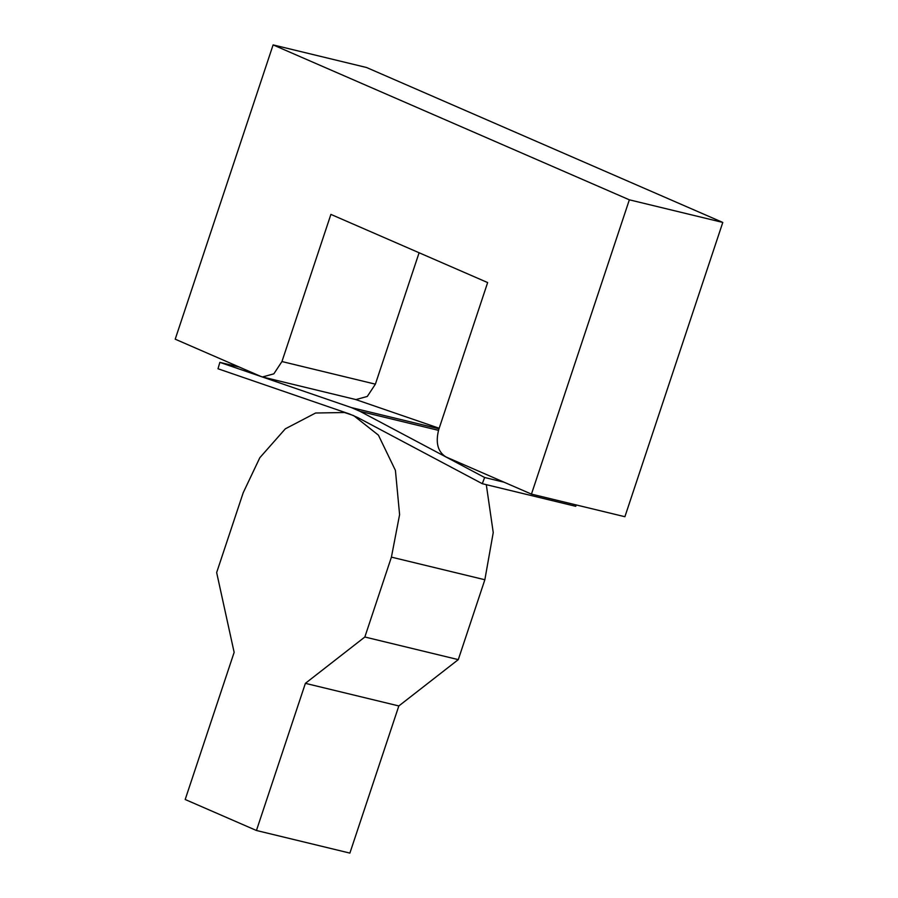 <?xml version="1.0" encoding="UTF-8"?>
<svg xmlns="http://www.w3.org/2000/svg" width="898" height="898" viewBox="0 0 898 898"><rect width="100%" height="100%" fill="white"/><g stroke="black" fill="none" stroke-linecap="round" stroke-linejoin="round"><path stroke-width="1.35" d="M531.448 494.113L624.896 516.72L722.789 222.435L366.552 67.507L273.104 44.9L175.211 339.186L260.712 376.374L262.474 376.969L273.856 373.826L281.95 361.546L330.902 214.398L487.648 282.567L438.695 429.715C435.384 442.781 437.809 451.862 445.958 456.936L531.448 494.113L629.352 199.816L722.789 222.435M629.352 199.816L273.104 44.9M281.95 361.546L375.386 384.164L419.097 252.765M375.386 384.164L367.293 396.445L355.911 399.576L262.474 376.969M256.446 830.493L305.387 683.344L364.846 637.008L391.416 557.13L399.599 514.633L395.423 470.406L378.406 435.137L353.677 415.606L344.518 412.519L315.602 413.013L285.328 428.817L259.825 457.711L243.223 492.688L216.654 572.565L234.142 652.363L185.19 799.501L256.446 830.493L349.883 853.1L398.835 705.951L458.283 659.626L484.853 579.749L493.238 532.581L486.301 484.662M305.387 683.344L398.835 705.951M364.846 637.008L458.283 659.626M504.092 482.215L484.628 477.5L360.053 411.351L351.387 407.591L219.853 362.365L239.328 367.069M439.178 428.256L355.428 399.453M484.628 477.5L482.293 483.696L357.718 417.548L349.524 413.989L218.001 368.764L219.853 362.365M482.293 483.696L575.73 506.304L576.247 504.957M391.416 557.13L484.853 579.749M351.387 407.591L439.01 428.795M360.053 411.351L438.493 430.344M347.055 413.136L344.518 412.519"/></g></svg>
